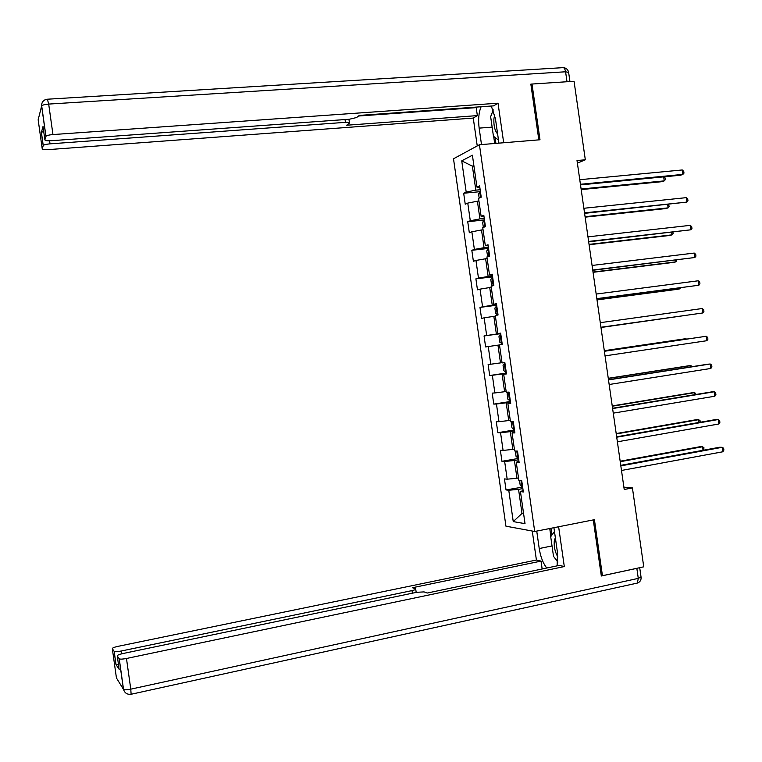 <?xml version="1.0" encoding="UTF-8"?>
<svg xmlns="http://www.w3.org/2000/svg" width="762" height="762" viewBox="0 0 762 762"><rect width="100%" height="100%" fill="white"/><g stroke="black" fill="none" stroke-linecap="round" stroke-linejoin="round"><path stroke-width="1.14" d="M453.504 158.782L505.939 526.18L534.705 531.495L479.431 144.742L453.504 158.782M523.123 490.452L520.456 491.633L523.342 491.976L521.713 480.612L518.846 480.336L516.265 462.258L519.122 462.448L517.503 451.094L514.645 450.961L512.064 432.892L514.902 432.93L513.283 421.586L510.454 421.605L507.873 403.546L510.692 403.431L509.064 392.087L506.263 392.259L503.682 374.199L506.473 373.932L504.854 362.598L502.072 362.922L499.491 344.872L502.263 344.453L500.644 333.118L497.881 333.594L495.3 315.544L498.053 314.982L496.433 303.647L493.69 304.276L491.119 286.236L493.843 285.521L492.223 274.187L489.509 274.968L486.928 256.937L489.633 256.07L488.023 244.745L485.318 245.669L482.746 227.648L485.432 226.628L483.813 215.313L481.136 216.379L478.565 198.368L481.222 197.196L479.612 185.88L476.955 187.109L472.402 155.219L461.734 160.858L472.392 166.173L475.821 190.138L480.155 189.728M520.456 491.633L525.028 523.656L513.245 521.608L508.768 490.252L506.025 489.928L522.646 487.108M461.734 160.858L466.192 192.081L463.677 193.243L465.239 204.216L467.763 203.102L470.287 220.742L467.744 221.771L469.316 232.743L471.859 231.772L474.383 249.422L471.821 250.298L473.383 261.28L475.955 260.452L478.479 278.111L475.898 278.844L477.46 289.827L480.05 289.141L482.575 306.8L479.974 307.391L481.536 318.383L484.146 317.84L486.67 335.509L484.051 335.956L485.613 346.948L488.252 346.548L490.766 364.226L488.128 364.531L489.699 375.523L492.347 375.275L494.871 392.954L492.204 393.116L493.776 404.108L496.453 404.003L498.977 421.691L496.291 421.71L497.862 432.702L500.558 432.74L503.082 450.428L500.377 450.304L501.939 461.315L504.654 461.496L507.187 479.184L504.454 478.917L506.025 489.928M577.396 163.163L585.321 159.791L577.015 160.525L624.221 489.49L632.422 487.928L623.878 487.137M518.503 477.984L516.969 478.26L514.436 460.496L518.731 459.743M518.951 461.239L516.265 462.258M507.187 479.184L516.969 478.26M504.654 461.496L514.436 460.496M514.388 449.142L512.855 449.399L510.311 431.644L514.617 430.93M514.779 432.044L512.064 432.892M503.082 450.428L512.855 449.399M500.558 432.74L510.311 431.644M510.264 420.3L508.73 420.557L506.197 402.812L510.502 402.126M510.607 402.85L507.873 403.546M498.977 421.691L508.73 420.557M496.453 404.003L506.197 402.812M506.149 391.478L504.615 391.716L502.082 373.98L506.387 373.332M506.435 373.666L503.682 374.199M494.871 392.954L504.615 391.716M492.347 375.275L502.082 373.98M502.034 362.664L500.491 362.893L497.957 345.157L499.501 344.938M490.766 364.226L500.491 362.893M488.252 346.548L497.957 345.157M500.691 333.48L496.376 334.07L493.843 316.344L495.386 316.144M500.663 333.28L497.881 333.594M486.67 335.509L496.376 334.07M484.146 317.84L493.843 316.344M496.586 304.705L492.262 305.267L489.728 287.541L491.271 287.35M496.5 304.124L493.69 304.276M482.575 306.8L492.262 305.267M480.05 289.141L489.728 287.541M492.481 275.949L488.147 276.473L485.623 258.756L487.166 258.575M492.338 274.977L489.509 274.968M478.479 278.111L488.147 276.473M475.955 260.452L485.623 258.756M488.366 247.202L484.041 247.688L481.508 229.972L483.051 229.81M488.175 245.84L485.318 245.669M474.383 249.422L484.041 247.688M471.859 231.772L481.508 229.972M484.261 218.456L479.927 218.904L477.403 201.206L478.946 201.054M484.013 216.713L481.136 216.379M470.287 220.742L479.927 218.904M467.763 203.102L477.403 201.206M473.945 166.04L472.392 166.173L473.859 165.43M479.85 187.595L476.955 187.109M466.192 192.081L475.821 190.138M479.431 144.742L539.991 139.77L532 84.039L530.923 84.677M532 84.039L574.053 81.277L585.321 159.791M601.237 575.424L602.447 575.71L643.747 566.823L632.422 487.928M602.447 575.71L594.417 519.684L534.705 531.495M523.523 513.131L521.999 513.417L523.608 513.674M522.856 488.566L518.56 489.356L521.999 513.417L513.245 521.608M508.768 490.252L518.56 489.356M463.677 193.243L479.631 191.719M467.744 221.771L484.47 219.875M471.821 250.298L488.547 248.422M475.898 278.844L492.604 276.825M479.974 307.391L496.662 305.238M484.051 335.956L500.72 333.661M489.699 375.523L506.349 373.028M493.776 404.108L510.407 401.479M497.862 432.702L514.474 429.939M501.939 461.315L518.541 458.4L516.084 456.467L515.303 450.99M580.511 184.89L680.504 175.231L682.895 174.393L580.425 184.28M682.257 169.964L683.733 171.355L683.99 173.126L682.895 174.393L682.257 169.964L579.768 179.708M479.174 198.101L478.574 193.958L480.374 191.262M581.187 189.595L661.978 181.67L664.245 180.88L663.664 176.86M480.879 194.758L481.184 196.929M581.111 189.024L664.245 180.88L665.34 179.632L665.093 177.908L663.912 176.832M494.671 114.643L493.89 119.034C493.624 125.882 494.871 130.874 497.624 133.998M498.481 140.037L493.443 136.246L490.642 116.681L493.243 109.966M555.336 537.553L554.26 541.201C553.86 546.897 555.079 552.164 557.898 557.003M557.803 561.889L553.517 556.374L550.707 536.705L554.469 531.485M481.498 144.57L479.146 128.121C478.069 119.577 478.727 112.462 481.117 106.756M498.929 143.142L495.443 118.767L491.319 106.023M503.682 142.751L498.024 103.203L493.595 105.861L359.321 115.414L356.616 117.519L349.377 119.243L51.006 140.732C47.082 140.932 45.044 140.646 44.882 139.856L45.891 136.417L41.634 106.032L38.157 119.767L42.234 148.847C42.396 149.581 44.377 149.838 48.187 149.628L473.259 118.072L477.355 115.605L476.212 107.633L477.183 107.032M477.241 145.933L473.259 118.072M498.024 103.203L52.959 134.56C49.168 134.893 46.834 135.474 45.958 136.293L45.891 136.417M49.587 140.799L50.016 143.847C46.339 144.18 44.072 144.732 43.243 145.504L42.234 148.847M43.024 126.663L41.338 132.445L43.682 131.302M50.016 143.847L345.443 122.339C348.291 122.177 349.634 122.406 349.472 123.025L346.71 125.225L477.355 115.605M531.99 84.039L530.847 84.115L538.829 139.865M358.54 116.014L476.212 107.633M494.69 143.485L493.681 136.427M493.081 109.547L492.585 111.662M495.071 137.474L495.919 143.389M553.926 527.695L557.46 552.412L557.117 565.852M552.021 545.935L539.229 548.535C540.525 556.736 543.03 563.232 546.745 568.014M539.229 548.535L536.734 531.085M532.267 531.038L536.41 560.032L541.03 561.108L412.433 587.721L415.69 588.931C416.014 589.436 414.776 589.998 411.994 590.617L121.168 651.024L121.558 653.844M542.153 568.985L541.03 561.108M536.41 560.032L117.862 646.376C114.138 647.214 112.29 647.986 112.328 648.681L116.434 677.951L123.444 689.324L119.158 658.739L117.262 655.949C117.215 655.206 119.11 654.396 122.949 653.529L416.614 592.312L424.063 591.893L427.234 593.036L559.318 565.385L564.309 566.557L126.473 658.482L130.778 689.162L638.28 578.377L636.841 568.347L601.323 575.996L593.284 519.903M558.622 526.761L564.309 566.557M112.328 648.681L114.186 651.377C115.195 651.834 117.529 651.72 121.168 651.024M118.52 664.931L115.957 664.55L119.129 669.246M119.158 658.739L119.243 658.825C120.31 659.321 122.72 659.206 126.473 658.482M636.841 568.347L637.946 568.071M556.717 560.489L557.755 562.356M550.878 536.458L549.745 528.514M550.955 528.276L551.926 535.019M584.597 213.35L686.886 202.092L584.53 212.855M686.248 197.653L687.715 199.006L687.972 200.777L686.886 202.092L686.248 197.653L583.873 208.274M588.683 241.821L690.877 229.8L588.626 241.44M690.239 225.352L691.706 226.657L691.963 228.438L690.877 229.8L690.239 225.352L587.969 236.858M483.822 220.085L482.651 222.475L483.356 227.409M585.14 217.16L665.855 208.569L668.131 207.864L667.655 204.607M484.965 223.371L485.28 225.552M585.073 216.694L668.131 207.864L669.217 206.569L668.588 204.502M487.747 256.67L486.728 251.003L488.556 248.507M589.102 244.726L669.722 235.468L672.017 234.858L671.655 232.362M489.052 252.003L489.366 254.184M589.045 244.373L672.017 234.858L673.103 233.515L672.913 232.22M592.769 270.291L694.868 257.508L592.731 270.034M694.23 253.07L695.696 254.327L695.944 256.099L694.868 257.508L694.23 253.07L592.074 265.452M596.856 298.78L698.868 285.236L596.837 298.637M698.23 280.787L699.678 282.007L699.935 283.778L698.868 285.236L698.23 280.787L596.179 294.056M600.942 327.279L702.859 312.963L600.942 327.25M702.221 308.524L703.669 309.696L703.926 311.468L702.859 312.963L702.221 308.524L600.285 322.669M492.566 285.855L491.585 285.026L490.804 279.54L492.652 277.149M593.055 272.31L673.598 262.376L675.904 261.852L675.656 260.128M493.147 280.645L493.462 282.826M593.027 272.063L675.904 261.852L676.913 259.975M496.738 305.8L494.881 308.086L495.671 313.573L498.053 314.982M597.017 299.904L677.475 289.303L679.79 288.855L679.656 287.903M497.243 309.305L497.548 311.477M596.998 299.761L679.79 288.855L680.609 287.779M501.491 343.738L502.148 343.643L499.748 342.138L498.967 336.642L500.148 334.613L501.444 343.7M500.148 334.613L500.834 334.451M600.98 327.498L683.657 315.687M501.339 337.966L501.644 340.138M600.97 327.47L683.838 315.659M604.39 351.282L706.222 336.261L706.86 340.709L605.047 355.873M604.38 351.215L706.222 336.261L707.66 337.385L707.917 339.166L706.86 340.709M504.93 363.112L503.044 365.208L503.825 370.703L506.244 372.313M504.263 363.207L504.93 363.122M687.019 339.023L684.609 338.852L604.304 350.682M505.435 366.646L505.739 368.808M687.457 338.957L604.314 350.749M608.495 379.914L710.222 364.007L710.86 368.456L609.152 384.505M608.467 379.733L707.746 364.217L710.222 364.007L711.66 365.093L711.908 366.865L710.86 368.456M508.178 392.135L507.13 393.783L507.911 399.278L510.34 401.002M691.02 366.827L690.839 365.598L688.486 365.798L608.267 378.304M509.53 395.307L509.845 397.497M692.248 366.636L690.839 365.598L608.286 378.476M612.61 408.556L714.223 391.773L714.861 396.221L613.267 413.147M612.562 408.261L711.727 391.878L714.223 391.773L715.651 392.811L715.909 394.583L714.861 396.221M511.731 421.596L511.207 422.377L511.997 427.873L514.445 429.692M695.02 394.64L694.734 392.64L692.372 392.744L612.229 405.927M513.54 424.034L513.94 426.187M696.268 394.43L694.734 392.64L612.267 406.213M616.715 437.207L718.223 419.538L718.861 423.986L617.372 441.808M616.658 436.788L715.718 419.557L718.223 419.538L719.642 420.529L719.899 422.31L718.861 423.986M699.03 422.462L698.63 419.691L696.249 419.71L616.191 433.559M517.617 452.742L518.036 454.885M700.278 422.243L700.049 420.662L698.63 419.691L616.248 433.949M620.83 465.877L722.224 447.313L722.871 451.771L621.487 470.468M620.754 465.334L719.709 447.246L722.224 447.313L723.643 448.266L723.9 450.047L722.871 451.771M519.503 480.393L520.17 485.08L521.922 487.032L520.989 480.546M703.04 450.294L702.526 446.751L700.135 446.684L620.163 461.21M521.827 481.413L522.141 483.594M703.726 450.171L703.936 447.675L702.526 446.751L620.23 461.705M479.708 191.548L480.555 197.491M43.186 145.609L41.338 132.445M42.996 126.425L44.882 139.856M567.014 81.744L565.585 71.78L48.682 104.08L52.959 134.56M345.443 122.339L345.053 119.558M492.138 127.121L479.146 128.121M47.377 99.251C43.405 99.879 41.491 102.137 41.634 106.032L41.691 105.899C42.558 105.004 44.891 104.394 48.682 104.08L47.387 99.212C43.453 99.774 41.558 102.003 41.691 105.899L45.958 136.293M47.635 99.203L562.356 67.694C563.89 67.208 564.966 68.57 565.585 71.78L568.633 72.428L569.938 81.553M117.262 655.949L119.158 669.474M115.957 664.55L114.1 651.291M412.356 593.198L411.994 590.617M119.243 658.825L123.539 689.429C124.711 693.077 127.235 694.696 131.121 694.277L130.778 689.162C127.025 689.905 124.616 690.001 123.539 689.429L123.444 689.324M639.709 567.7L641.033 576.977L638.28 578.377L637.356 583.073L130.874 694.315M641.08 577.244C641.299 580.12 640.051 582.063 637.356 583.073L636.308 583.301M483.794 220.142L484.756 226.885M487.88 248.745L488.956 256.289M491.966 277.358L493.157 285.702M496.052 305.981L497.348 315.068M504.234 363.255L505.539 372.351M508.359 392.125L509.626 401.002M512.569 421.586L513.721 429.673M516.779 451.056L517.817 458.343M568.576 72.114C567.881 69.504 566.195 68.009 563.509 67.656M349.425 122.692L348.939 119.272M43.243 145.504L41.396 132.331M416.185 592.398L415.738 589.245M114.186 651.377L116.043 664.635"/></g></svg>
